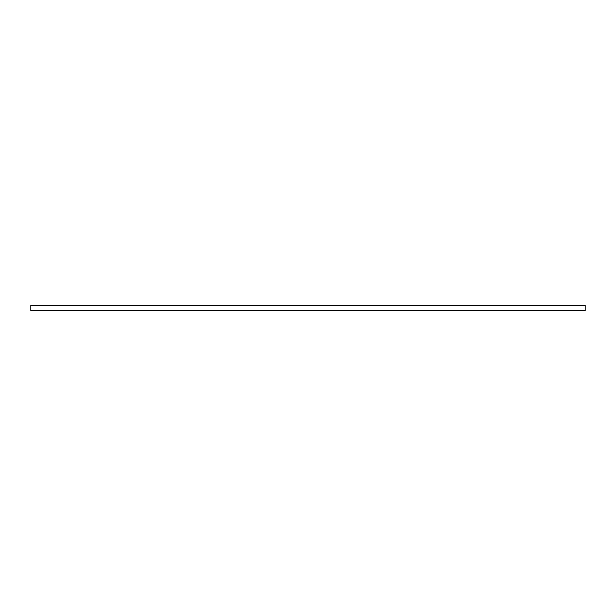 <?xml version="1.0" encoding="UTF-8"?>
<svg xmlns="http://www.w3.org/2000/svg" width="616" height="616" viewBox="0 0 616 616"><rect width="100%" height="100%" fill="white"/><g stroke="black" fill="none" stroke-linecap="round" stroke-linejoin="round"><path stroke-width="0.92" d="M585.2 305.159L585.2 310.841L30.8 310.841L30.8 305.159L585.2 305.159"/></g></svg>
